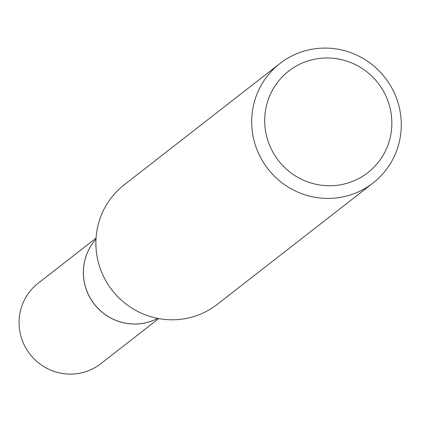 <?xml version="1.0" encoding="UTF-8"?>
<svg xmlns="http://www.w3.org/2000/svg" width="422" height="422" viewBox="0 0 422 422"><rect width="100%" height="100%" fill="white"/><g stroke="black" fill="none" stroke-linecap="round" stroke-linejoin="round"><path stroke-width="0.63" d="M96.058 238.135L38.085 283.299A50.988 49.965 52.1 0 0 21.1 336.793A50.988 49.965 52.1 0 0 64.318 373.75A50.988 49.965 52.1 0 0 100.752 363.738L158.725 318.578M157.696 318.383A50.988 49.965 52.1 0 1 105.801 314.949A50.988 49.965 52.1 0 1 83.646 267.295A50.988 49.965 52.1 0 1 95.994 239.179A50.988 49.965 52.1 0 0 86.784 290.922A50.988 49.965 52.1 0 0 128.589 323.679A50.988 49.965 52.1 0 0 157.712 318.388M391.526 129.591A64.381 63.089 52.1 0 0 334.715 58.436A64.381 63.089 52.1 0 0 265.021 114.14A64.381 63.089 52.1 0 0 321.828 185.295A64.381 63.089 52.1 0 0 391.526 129.591M400.9 132.344A75.744 74.219 52.1 0 0 362.366 58.02A75.744 74.219 52.1 0 0 279.939 63.506A75.744 74.219 52.1 0 0 252.071 114.172A75.744 74.219 52.1 0 0 290.605 188.492A75.744 74.219 52.1 0 0 373.032 183.011A75.744 74.219 52.1 0 0 400.9 132.344M279.939 63.506L124.142 184.878A75.744 74.219 52.1 0 0 96.274 235.539A75.744 74.219 52.1 0 0 134.808 309.864A75.744 74.219 52.1 0 0 217.235 304.378L373.032 183.011"/></g></svg>
